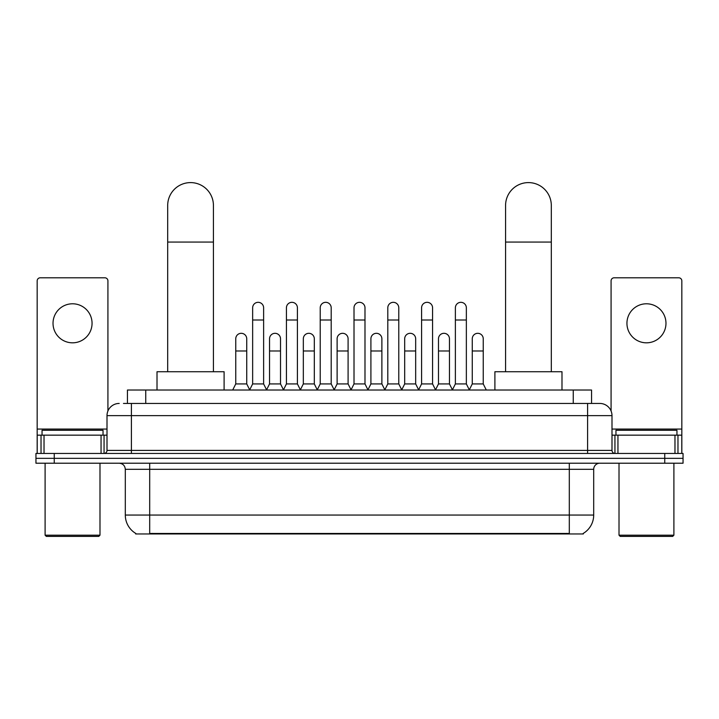 <?xml version="1.0" encoding="UTF-8"?>
<svg xmlns="http://www.w3.org/2000/svg" width="719" height="719" viewBox="0 0 719 719"><rect width="100%" height="100%" fill="white"/><g stroke="black" fill="none" stroke-linecap="round" stroke-linejoin="round"><path stroke-width="1.08" d="M123.47 403.44L131.397 403.44L123.47 403.44L127.443 403.44L127.443 390.022L591.557 390.022L591.557 403.44M583.334 533.363L583.334 533.956L135.666 533.956L135.666 533.363M135.846 533.471A21.345 21.345 0 0 1 125.304 515.056L149.696 515.056L149.696 533.471L569.304 533.471L569.304 515.056L593.696 515.056L593.696 469.309A6.103 6.103 0 0 1 599.799 463.216M125.304 515.056L125.304 469.309C124.935 465.606 122.904 463.575 119.201 463.216M583.154 533.471A21.345 21.345 0 0 0 593.696 515.056M54.249 453.455L683.05 453.455L683.05 458.336L35.95 458.336L35.95 463.216L54.249 463.216L54.249 458.336L35.95 458.336L35.95 453.455L54.249 453.455L54.249 458.336L683.05 458.336L683.05 463.216L54.249 463.216M119.201 403.44A12.196 12.196 0 0 0 107.005 415.645L107.005 450.409A3.047 3.047 0 0 1 103.949 453.455M599.799 403.44L587.603 403.44L599.799 403.44A12.196 12.196 0 0 1 611.995 415.645L611.995 450.409C612.175 452.26 613.19 453.276 615.051 453.455M611.995 415.645L131.397 415.645L131.397 403.44L587.603 403.44L587.603 450.409L611.995 450.409M72.547 303.786A19.521 19.521 0 0 0 53.026 323.298A19.521 19.521 0 0 0 72.547 342.819A19.521 19.521 0 0 0 92.059 323.298A19.521 19.521 0 0 0 72.547 303.786M101.055 453.455L101.055 435.157L44.03 435.157L44.03 453.455M107.922 411.007L107.922 280.85A3.047 3.047 0 0 0 104.866 277.804L40.219 277.804A3.047 3.047 0 0 0 37.172 280.85L37.172 435.157L44.03 435.157M101.055 435.157L107.005 435.157M37.172 453.455L37.172 435.157M98.773 536.401L46.322 536.401L45.099 535.179L99.986 535.179L98.773 536.401M45.099 463.216L45.099 535.179M99.986 463.216L99.986 535.179M103.042 435.157L103.042 430.277L42.053 430.277L42.053 435.157M167.689 371.732L167.689 205.472A22.873 22.873 0 0 1 190.562 182.599A22.873 22.873 0 0 1 213.426 205.472A22.873 22.873 0 0 0 190.562 182.599M213.426 371.732L213.426 205.472M224.103 390.022L224.103 371.732L157.012 371.732L157.012 390.022M505.574 371.732L505.574 205.472A22.873 22.873 0 0 1 528.438 182.599A22.873 22.873 0 0 1 551.311 205.472A22.873 22.873 0 0 0 528.438 182.599M551.311 371.732L551.311 205.472M561.988 390.022L561.988 371.732L494.897 371.732L494.897 390.022M249.601 390.022L252.648 383.928L263.621 383.928L266.677 390.022M263.621 383.928L263.621 307.813A5.491 5.491 0 0 0 258.139 302.322A5.491 5.491 0 0 1 258.481 302.331M252.648 383.928L252.648 320.009L263.621 320.009M252.648 320.009L252.648 307.813A5.491 5.491 0 0 1 258.139 302.322M283.385 390.022L286.432 383.928L297.414 383.928L300.461 390.022M297.414 383.928L297.414 307.813A5.491 5.491 0 0 0 291.923 302.322A5.491 5.491 0 0 1 292.265 302.331M286.432 383.928L286.432 320.009L297.414 320.009M286.432 320.009L286.432 307.813A5.491 5.491 0 0 1 291.923 302.322M317.169 390.022L320.225 383.928L331.198 383.928L334.254 390.022M331.198 383.928L331.198 307.813A5.491 5.491 0 0 0 325.716 302.322A5.491 5.491 0 0 1 326.058 302.331M320.225 383.928L320.225 320.009L331.198 320.009M320.225 320.009L320.225 307.813A5.491 5.491 0 0 1 325.716 302.322M350.962 390.022L354.009 383.928L364.991 383.928L368.038 390.022M364.991 383.928L364.991 307.813A5.491 5.491 0 0 0 359.5 302.322A5.491 5.491 0 0 1 359.842 302.331M354.009 383.928L354.009 320.009L364.991 320.009M354.009 320.009L354.009 307.813A5.491 5.491 0 0 1 359.5 302.322M384.746 390.022L387.802 383.928L398.775 383.928L401.831 390.022M398.775 383.928L398.775 307.813A5.491 5.491 0 0 0 393.284 302.322A5.491 5.491 0 0 1 393.635 302.331M387.802 383.928L387.802 320.009L398.775 320.009M387.802 320.009L387.802 307.813A5.491 5.491 0 0 1 393.284 302.322M418.539 390.022L421.586 383.928L432.568 383.928L435.615 390.022M432.568 383.928L432.568 307.813A5.491 5.491 0 0 0 427.077 302.322A5.491 5.491 0 0 1 427.419 302.331M421.586 383.928L421.586 320.009L432.568 320.009M421.586 320.009L421.586 307.813A5.491 5.491 0 0 1 427.077 302.322M452.323 390.022L455.379 383.928L466.352 383.928L469.399 390.022M466.352 383.928L466.352 307.813A5.491 5.491 0 0 0 460.861 302.322A5.491 5.491 0 0 1 461.212 302.331M455.379 383.928L455.379 320.009L466.352 320.009M455.379 320.009L455.379 307.813A5.491 5.491 0 0 1 460.861 302.322M232.704 390.022L235.751 383.928L246.734 383.928L249.691 389.842M246.734 383.928L246.734 338.793A5.491 5.491 0 0 0 241.584 333.319A5.491 5.491 0 0 1 246.734 338.793M235.751 383.928L235.751 350.989L246.734 350.989M235.751 350.989L235.751 338.793A5.491 5.491 0 0 1 241.584 333.319M266.578 389.842L269.544 383.928L280.518 383.928L283.475 389.842M280.518 383.928L280.518 338.793A5.491 5.491 0 0 0 275.377 333.319A5.491 5.491 0 0 1 280.518 338.793M269.544 383.928L269.544 350.989L280.518 350.989M269.544 350.989L269.544 338.793A5.491 5.491 0 0 1 275.377 333.319M300.371 389.842L303.328 383.928L314.311 383.928L317.268 389.842M314.311 383.928L314.311 338.793A5.491 5.491 0 0 0 309.161 333.319A5.491 5.491 0 0 1 314.311 338.793M303.328 383.928L303.328 350.989L314.311 350.989M303.328 350.989L303.328 338.793A5.491 5.491 0 0 1 309.161 333.319M334.155 389.842L337.121 383.928L348.095 383.928L351.052 389.842M348.095 383.928L348.095 338.793A5.491 5.491 0 0 0 342.954 333.319A5.491 5.491 0 0 1 348.095 338.793M337.121 383.928L337.121 350.989L348.095 350.989M337.121 350.989L337.121 338.793A5.491 5.491 0 0 1 342.954 333.319M367.948 389.842L370.905 383.928L381.879 383.928L384.845 389.842M381.879 383.928L381.879 338.793A5.491 5.491 0 0 0 376.738 333.319A5.491 5.491 0 0 1 381.879 338.793M370.905 383.928L370.905 350.989L381.879 350.989M370.905 350.989L370.905 338.793A5.491 5.491 0 0 1 376.738 333.319M401.732 389.842L404.689 383.928L415.672 383.928L418.629 389.842M415.672 383.928L415.672 338.793A5.491 5.491 0 0 0 410.531 333.319A5.491 5.491 0 0 1 415.672 338.793M404.689 383.928L404.689 350.989L415.672 350.989M404.689 350.989L404.689 338.793A5.491 5.491 0 0 1 410.531 333.319M435.525 389.842L438.482 383.928L449.456 383.928L452.422 389.842M449.456 383.928L449.456 338.793A5.491 5.491 0 0 0 444.315 333.319A5.491 5.491 0 0 1 449.456 338.793M438.482 383.928L438.482 350.989L449.456 350.989M438.482 350.989L438.482 338.793A5.491 5.491 0 0 1 444.315 333.319M469.309 389.842L472.266 383.928L483.249 383.928L486.296 390.022M483.249 383.928L483.249 338.793A5.491 5.491 0 0 0 478.108 333.319A5.491 5.491 0 0 1 483.249 338.793M472.266 383.928L472.266 350.989L483.249 350.989M472.266 350.989L472.266 338.793A5.491 5.491 0 0 1 478.108 333.319M646.453 303.786A19.521 19.521 0 0 0 626.941 323.298A19.521 19.521 0 0 0 646.453 342.819A19.521 19.521 0 0 0 665.974 323.298A19.521 19.521 0 0 0 646.453 303.786M674.97 453.455L674.97 435.157L617.945 435.157L617.945 453.455M681.828 453.455L681.828 435.157L681.828 453.455M674.97 435.157L681.828 435.157L681.828 280.85A3.047 3.047 0 0 0 678.781 277.804L614.134 277.804A3.047 3.047 0 0 0 611.078 280.85L611.078 411.007M611.995 435.157L617.945 435.157M672.678 536.401L620.227 536.401L619.014 535.179L673.901 535.179L672.678 536.401M619.014 463.216L619.014 535.179M673.901 463.216L673.901 535.179M676.947 435.157L676.947 430.277L615.958 430.277L615.958 435.157M566.869 533.956L566.869 533.363M152.131 533.956L152.131 533.363M145.741 403.44L145.741 390.022M573.259 403.44L573.259 390.022M569.304 463.216L569.304 469.309L125.304 469.309M593.696 469.309L569.304 469.309L569.304 515.056L149.696 515.056L149.696 463.216M664.751 463.216L664.751 453.455M131.397 453.455L131.397 415.645L107.005 415.645M107.005 450.409L587.603 450.409L587.603 453.455M107.005 429.054L37.172 429.054M104.057 435.157L104.057 453.455M37.217 435.157L37.217 453.455M41.028 453.455L41.028 435.157M167.689 242.06L213.426 242.06M505.574 242.06L551.311 242.06M681.828 429.054L611.995 429.054M681.783 453.455L681.783 435.157M677.972 435.157L677.972 453.455M614.943 453.455L614.943 435.157"/></g></svg>

